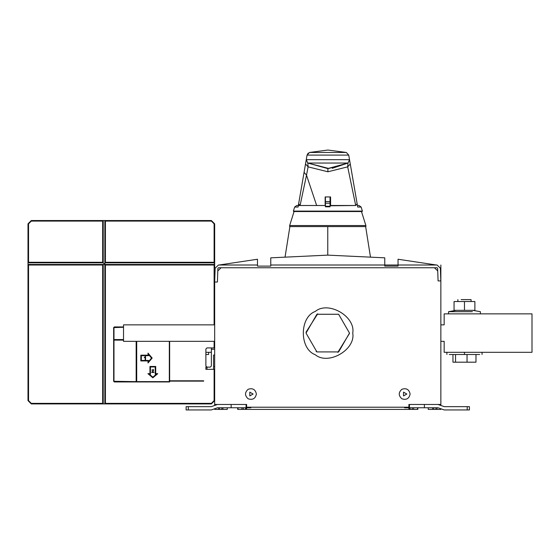 <?xml version="1.0" encoding="UTF-8"?>
<svg xmlns="http://www.w3.org/2000/svg" width="560" height="560" viewBox="0 0 560 560"><rect width="100%" height="100%" fill="white"/><g stroke="black" fill="none" stroke-linecap="round" stroke-linejoin="round"><path stroke-width="0.84" d="M349.503 333.088L338.632 351.918L316.897 351.918L306.026 333.088L316.897 314.265L338.632 314.265L349.503 333.088M452.963 362.187L452.963 354.501L452.963 362.187L455.532 362.187L455.532 354.501L455.532 362.187L467.04 362.187L467.04 354.501L467.04 362.187L475.979 362.187L475.979 354.501L475.979 362.187L452.963 362.187M464.471 354.501L449.253 354.501L479.682 354.501L464.471 354.501L464.471 352.31L464.471 354.501M440.86 324.856L444.157 324.856L440.86 324.856M461.174 299.6C456.974 299.6 456.974 299.6 461.174 299.6L471.058 299.6L461.174 299.6C456.974 299.6 456.974 299.6 461.174 299.6M471.058 301.539L471.058 299.6L471.058 301.539M454.055 301.539L474.88 301.539L474.88 310.324L474.88 301.539L474.88 310.324L474.88 301.539L464.471 301.539L464.471 310.324L474.88 310.324L464.471 310.324L464.471 301.539L454.055 301.539L454.055 310.324L464.471 310.324L454.055 310.324L454.055 301.539M444.157 313.873L532 313.873L532 352.31L532 313.873L444.157 313.873L444.157 324.856L444.157 313.873M444.157 352.31L532 352.31L444.157 352.31L444.157 341.327L444.157 352.31M440.86 341.327L444.157 341.327L440.86 341.327M440.86 409.402L428.232 409.402L428.232 407.757L428.232 409.402L432.628 409.402L432.628 407.757L432.628 409.402L433.727 409.402L433.727 407.757L433.727 409.402L435.925 409.402L435.925 407.757L435.925 409.402L437.017 409.402L437.017 407.757L437.017 409.402L440.86 409.402L440.86 409.01L440.86 409.402L428.232 409.402M440.86 405.097L440.86 404.467L408.912 404.467L408.912 407.211L408.912 404.467L440.86 404.467L440.86 265.013L440.86 280.931L438.081 280.931L437.731 270.935L438.081 280.931L440.86 280.931L440.86 405.013M408.261 409.402L409.332 409.402L409.332 407.757L409.332 409.402L409.759 409.402L409.759 407.757L409.759 409.402L409.311 409.402L409.759 409.402M417.529 409.402L409.822 409.402L410.095 407.757L410.095 409.402L412.265 409.402L412.265 407.757L412.265 409.402L413.616 409.402L413.616 407.757L413.616 409.402L417.529 409.402L417.529 407.757L417.83 409.402L409.822 409.402L409.822 407.757M123.529 341.327L123.529 324.856L214.669 324.856L123.529 324.856L123.529 341.327L214.669 341.327L123.529 341.327M206.276 354.501L208.628 354.501L208.628 352.31M205.884 352.31L211.372 352.31L211.372 347.914L211.372 352.31L205.884 352.31M253.099 394.03L249.802 392.133L249.802 395.934L253.099 394.03L249.802 395.934L249.802 392.133L253.099 394.03M256.389 394.03C255.395 389.417 252.651 387.828 248.157 389.277C244.657 392.448 244.657 395.619 248.157 398.79C252.651 400.239 255.395 398.65 256.389 394.03C255.395 398.65 252.651 400.239 248.157 398.79C244.657 395.619 244.657 392.448 248.157 389.277C252.651 387.828 255.395 389.417 256.389 394.03M406.826 394.03L403.529 392.133L403.529 395.934L406.826 394.03L403.529 395.934L403.529 392.133L406.826 394.03M410.116 394.03C409.122 389.417 406.378 387.828 401.884 389.277C398.377 392.448 398.377 395.619 401.884 398.79C406.378 400.239 409.122 398.65 410.116 394.03C409.122 398.65 406.378 400.239 401.884 398.79C398.377 395.619 398.377 392.448 401.884 389.277C406.378 387.828 409.122 389.417 410.116 394.03M337.827 352.366L349.503 333.389L337.827 352.366M317.702 313.817L306.04 332.171L317.702 313.817M316.106 351.442L316.897 351.918L316.106 351.442M352.744 333.088C355.747 316.421 328.216 300.524 315.273 311.458C299.334 317.198 299.334 348.985 315.273 354.725C328.216 365.659 355.747 349.762 352.744 333.088C355.747 349.762 328.216 365.659 315.273 354.725C299.334 348.985 299.334 317.198 315.273 311.458C328.216 300.524 355.747 316.421 352.744 333.088M325.423 204.421L325.15 205.772L325.423 204.421M330.036 206.262L325.423 206.262L325.423 206.815L330.036 206.815L330.036 203.203L325.423 203.203L325.423 206.815L325.423 206.262L330.036 206.262L330.036 201.565L325.423 201.565L325.423 203.203L330.036 203.203L330.036 206.815L325.423 206.815M325.423 206.262L325.423 196.945L325.423 201.565L330.036 201.565L330.036 196.938L330.036 203.476L330.582 203.476L330.582 205.506L355.705 205.506L357.14 203.77L357.707 207.046L361.13 207.046L357.707 207.046L350.273 163.996L357.14 203.77L355.705 205.506L347.683 166.859L355.705 205.506L330.582 205.772L330.582 199.423L330.582 204.582M328.181 168.469L347.998 163.044L307.79 163.037L328.769 168.469L347.998 163.044L332.255 168.308M328.076 168.462L347.998 163.044L349.524 159.677L357.441 205.506L348.733 155.092L346.339 152.474L327.894 150.045L309.456 152.467L346.339 152.467L309.456 152.467L327.894 150.045L346.339 152.467M307.055 155.092L309.449 152.474L307.055 155.092L308.252 153.076L307.055 155.092L306.264 159.67L307.055 155.092L348.733 155.092L307.062 155.092L309.456 152.467L307.062 155.092L298.34 205.506L296.751 205.506L294.658 207.046L298.074 207.046L298.641 203.777L300.083 205.506L316.659 205.506L306.516 175.175L300.076 205.506L306.516 175.175L304.08 172.312L298.641 203.777L304.08 172.312L306.516 175.175L308.098 166.859L305.515 163.996L304.08 172.312L305.515 163.996L308.098 166.859L307.783 163.037L348.005 163.037L347.683 166.859L350.273 163.996L347.683 166.859L347.998 163.044M327.894 171.78L347.683 166.859L327.894 171.78L308.098 166.859L327.894 171.78L327.894 168.462L307.79 163.044L306.264 159.67L349.524 159.67L306.264 159.67L307.79 163.037L308.098 166.859L306.516 175.175L316.659 205.506L300.083 205.506L298.641 203.777L298.074 207.046L294.658 207.046L293.384 211.12L293.699 211.547L362.089 211.547L362.404 211.12L293.384 211.12L362.404 211.12L361.13 207.046L359.037 205.506L357.448 205.541M351.659 205.506L330.582 205.506M349.573 160.237L350.273 163.996L349.573 160.237M306.264 159.67L305.515 163.996L306.264 159.67L307.79 163.037L306.264 159.67M327.362 168.469L307.79 163.044M330.582 196.945L325.15 196.945L325.15 204.582L325.15 196.945L330.582 196.945L330.582 203.476L330.036 203.476L330.036 196.938L330.036 204.526L330.582 204.526L330.036 204.421L330.582 204.421L330.582 196.945M325.15 204.421L325.15 203.476M316.659 205.506L325.15 205.506L316.659 205.506M330.036 206.612L330.036 204.421L330.582 204.526M330.036 205.807L330.582 205.772L330.036 205.807M357.511 211.547L294.056 211.547L289.667 225.54L365.876 225.54L361.487 211.547L365.876 225.54L289.667 225.54L289.667 226.583L365.876 226.583L365.876 225.54M360.766 226.583L294.777 226.583M327.768 226.583L327.768 255.129L327.768 226.583M384.762 265.013L398.048 265.013L398.048 259.245L436.471 265.013L398.048 259.245L398.048 265.013L437.087 265.013L398.048 265.013L398.048 266.112L398.048 265.013L384.762 265.013L384.762 257.831L327.768 255.129L384.762 257.831L384.762 266.112L398.048 266.112L384.762 266.112L384.762 265.013L270.767 265.013L398.048 265.013M437.64 268.289L437.087 267.757L221.088 267.757L437.087 267.757L437.64 268.289L437.731 270.935L437.64 268.289M218.442 267.757L217.889 268.289L218.442 267.757L221.088 267.757L218.442 267.757M217.798 270.935L217.413 282.03L217.889 268.289L217.798 270.935L221.088 267.757L217.798 270.935L217.413 282.03L214.669 282.03L217.413 282.03M219.058 265.013L257.481 259.245L219.058 265.013M257.481 265.013L257.481 259.245L257.481 266.112L270.767 266.112L270.767 257.831L327.768 255.129L270.767 257.831L270.767 266.112L257.481 266.112L257.481 265.013L218.442 265.013L257.481 265.013M214.669 405.013L214.669 282.03L215.152 268.191L218.442 265.013L215.152 268.191L214.669 282.03L214.669 404.467L246.617 404.467L214.669 404.467L214.669 405.097M440.825 280.931L440.377 268.191L437.087 265.013L440.377 268.191L440.825 280.931L438.081 280.931L437.731 270.935L434.441 267.757L437.731 270.935M404.698 407.757L404.698 407.211L404.698 407.757L405.79 407.757L405.79 407.211L405.79 407.757L408.359 407.757L408.359 407.211L408.359 407.757L404.698 407.757M469.413 406.658L469.413 409.955L469.413 406.658L467.215 406.658L467.215 409.955L469.413 409.955L444.255 409.955L438.046 407.757L408.359 407.757L424.389 407.757L424.389 404.467L424.389 407.757L438.046 407.757L444.255 409.955L467.215 409.955L467.215 406.658L469.413 406.658M444.255 406.658L467.215 406.658L444.255 406.658L438.046 404.467L444.255 406.658M409.451 404.467L409.451 407.757L409.451 404.467M246.078 407.757L246.078 404.467L246.078 407.757L231.14 407.757L250.838 407.757L250.838 407.211L250.838 407.757L249.739 407.757L249.739 407.211L249.739 407.757L246.078 407.757M231.14 404.467L231.14 407.757L217.483 407.757L211.274 409.955L188.314 409.955L188.314 406.658L211.274 406.658L213.339 405.93L211.274 406.658L186.116 406.658L188.314 406.658L188.314 409.955L186.116 409.955L186.116 406.658L186.116 409.955L211.274 409.955L217.483 407.757L231.14 407.757L231.14 404.467M247.17 407.211L247.17 407.757L247.17 407.211M217.483 404.467L213.339 405.93L217.483 404.467M246.617 404.467L246.617 407.211L408.912 407.211L408.912 409.402L408.912 407.211L246.617 407.211L246.617 404.467M434.441 267.757L221.088 267.757M227.297 409.402L227.297 407.757L227.297 409.402L222.901 409.402L222.901 407.757L222.901 409.402L221.802 409.402L221.802 407.757L221.802 409.402L219.611 409.402L219.611 407.757L219.611 409.402L227.297 409.402L214.669 409.402L218.512 409.402L218.512 407.757L218.512 409.402L219.611 409.402L214.669 409.402L214.669 409.01L214.669 409.402M246.617 407.211L246.617 409.402L408.912 409.402L246.617 409.402L246.617 407.211L408.912 407.211L246.617 407.211M246.197 407.757L246.197 409.402L246.197 407.757M245.77 407.757L245.77 409.402L246.197 409.402L245.77 409.402L245.77 407.757M246.218 409.402L245.77 409.402L246.218 409.402M245.434 407.757L245.707 409.402L245.434 407.757M243.264 407.757L243.264 409.402L245.434 409.402L243.264 409.402L243.264 407.757M241.913 407.757L241.913 409.402L243.264 409.402L241.913 409.402L241.913 407.757M238 407.757L238 409.402L241.913 409.402L238 409.402L238 407.757M237.699 409.402L237.699 407.757M246.197 409.402L245.77 409.402M325.15 205.506L299.929 205.506M298.641 205.506L304.115 205.506M214.669 381.892L214.116 381.955L214.648 382.501L214.116 381.955L214.669 381.955M448.546 311.682L456.232 310.324L448.546 311.682L472.43 311.682C482.587 311.682 482.587 311.682 472.43 311.682C482.587 311.682 482.587 311.682 472.43 311.682L448.546 311.682L448.546 313.873L448.546 311.682M214.116 262.815L214.116 262.269L105.413 262.269L104.86 262.815L214.116 262.815L214.116 223.839L211.372 221.088L105.413 221.088L105.413 262.269L214.116 262.269L214.116 223.839L211.372 221.088L104.86 221.088L104.86 262.815L105.413 262.269L105.413 220.542L211.372 220.542L211.372 221.088L211.372 220.542L105.413 220.542L105.413 221.088L104.86 221.088L105.413 220.542L104.86 221.088L104.86 262.815L214.116 262.815L214.669 262.269L214.116 262.269L214.669 262.269L214.116 262.815L214.669 262.815L214.116 262.815M104.86 264.467L104.86 262.815L104.86 264.467L102.669 262.269L102.669 220.542L103.215 220.542L103.215 221.088L102.669 220.542L103.215 221.088L102.669 221.088L103.215 221.088L103.215 262.815L28.546 262.815L28.546 262.269L102.669 262.269L103.215 262.815L103.215 220.542L102.669 220.542L102.669 262.269L28.546 262.269L28.546 223.839L31.297 221.088L102.669 221.088L31.297 221.088L31.297 220.542L102.669 220.542L31.297 220.542L28.546 223.839L28.546 262.815L103.215 262.815L104.86 264.467L103.215 264.467L103.215 403.368L102.669 403.368L102.669 265.013L103.215 264.467L102.669 265.013L102.669 403.368L31.297 403.368L28.546 400.624L28.546 265.013L102.669 265.013L28.546 265.013L28.546 400.624L28 400.624L28 262.815L28.546 262.815L28 262.815L28 262.269L28.546 262.815L28 262.269L28.546 262.269L28 262.269L28 223.839L28.546 223.839L28 223.839L31.297 220.542L28 223.839L28 400.624L31.297 403.368L103.215 403.368L103.215 264.467L28.546 264.467L28 265.013L28.546 265.013L28 265.013L28.546 264.467L28.546 265.013L28.546 264.467L104.86 264.467L105.413 265.013L105.413 403.914L104.86 403.368L105.413 403.914L103.215 403.914L103.215 403.368L103.215 403.914L102.669 403.914L103.215 403.368L102.669 403.914L102.669 403.368L102.669 403.914L31.297 403.914L31.297 403.368L31.297 403.914L28 400.624L31.297 403.914L211.372 403.914L105.413 403.914L105.413 403.368L104.86 403.368L211.372 403.368L211.372 403.914L214.116 400.624L214.116 381.955L214.116 400.624L214.669 400.624L214.116 400.624L211.372 403.368L105.413 403.368L105.413 265.013L104.86 264.467L104.86 403.368L104.86 264.467L214.116 264.467L104.86 264.467M152.25 370.174C153.587 369.691 153.426 370.447 151.767 372.449L153.909 372.449L153.909 372.064L152.32 372.064C154.175 369.74 154.014 369.096 151.844 370.132L152.25 370.174C153.587 369.691 153.426 370.447 151.767 372.449C153.426 370.447 153.587 369.691 152.25 370.174L151.844 370.132C154.014 369.096 154.175 369.74 152.32 372.064L153.909 372.064L153.909 372.449L151.767 372.449C153.426 370.447 153.587 369.691 152.25 370.174L151.844 370.132M155.225 366.961L155.225 374.164L155.225 366.961L150.451 366.961L155.225 366.961M150.451 374.164L150.451 366.961L150.451 374.164L149.268 374.164L150.451 374.164M152.838 377.153L149.268 374.164L152.838 377.153L156.401 374.164L152.838 377.153M156.401 374.164L155.225 374.164L156.401 374.164M153.909 372.064L153.909 372.449L151.767 372.449L151.767 372.064L151.767 372.449M155.722 373.667L155.722 366.464L149.954 366.464L155.722 366.464L155.722 373.667L157.759 373.667L152.838 377.797L147.917 373.667L152.838 377.797L157.759 373.667L155.722 373.667M149.954 366.464L149.954 373.667L147.917 373.667L149.954 373.667L149.954 366.464L155.722 366.464M144.375 357.63L145.565 356.433L145.565 359.688L145.565 356.433L144.375 357.245L144.375 357.63L145.173 357.154L145.173 359.688L145.565 359.688L145.173 359.688L145.173 357.154L144.375 357.63L145.565 356.433L145.565 359.688L145.173 359.688M141.33 355.67L148.526 355.67L141.33 355.67L141.33 360.444L141.33 355.67M148.533 360.444L141.33 360.444L148.533 360.444L148.533 361.62L148.533 360.444M151.515 358.064L148.533 361.62L151.515 358.064L148.526 354.494L151.515 358.064M148.526 354.494L148.526 355.67L148.526 354.494M148.036 355.18L140.833 355.18L140.833 360.941L140.833 355.18L148.036 355.18L148.029 353.136L152.166 358.057L148.036 362.978L152.166 358.057L148.029 353.136L148.036 355.18M140.833 360.941L148.036 360.941L148.036 362.978L148.036 360.941L140.833 360.941L140.833 355.18M136.703 341.327L136.703 381.626L169.316 381.626L169.316 341.327L169.316 381.626L136.703 381.626L136.703 341.327M148.029 353.136L152.166 358.057L148.036 362.978M157.759 373.667L152.838 377.797L147.917 373.667M123.529 339.57L113.974 339.57L123.529 339.57M114.303 327.271L123.529 327.271L113.974 327.6L113.974 339.57L113.974 327.6L123.529 327.271M113.974 381.297L113.974 340.116L113.974 381.297L136.157 381.626L136.157 341.327L136.157 381.626L113.974 381.297L113.974 340.116L123.529 340.116L113.974 340.116M169.645 380.8L169.645 341.327L169.645 380.8L203.672 380.8L169.645 380.8M114.303 326.942L123.529 326.942L114.303 326.942L113.645 327.6L114.303 326.942L113.645 327.6L113.645 381.297L114.303 381.955L169.645 381.955L169.645 381.129L203.672 380.8M114.303 381.955L113.645 381.297L114.303 381.955L169.645 381.955L169.645 381.129L203.672 381.129M205.884 369.327L205.884 367.129L205.884 369.327L206.983 369.327L206.983 367.129L205.884 367.129L206.983 367.129L205.884 366.03L205.884 349.013L206.983 347.914L205.884 349.013L205.884 366.03L206.983 367.129L210.273 367.129L206.983 367.129L206.983 369.327L213.57 369.327L213.57 355.061L214.382 355.061L213.57 355.061L213.57 369.327L205.884 369.327M105.413 220.542L103.215 220.542L105.413 220.542M28 262.269L28 223.839M214.669 400.624L211.372 403.914L214.669 400.624M214.382 349.23L211.925 349.23L211.372 349.783L211.372 366.03L210.273 367.129L211.372 366.03L211.372 349.783L211.925 349.23L214.382 349.23M206.983 347.914L214.669 347.914L206.983 347.914L205.884 349.013M214.669 366.583L213.57 366.583L214.669 366.583M213.57 369.327L214.669 369.327L213.57 369.327M214.116 369.327L214.116 381.955L214.116 369.327M214.669 223.839L211.372 220.542L214.669 223.839L214.116 223.839L214.669 223.839L214.669 265.013L214.116 264.467L214.669 265.013L214.116 265.013L214.116 264.467L214.116 265.013L105.413 265.013L214.116 265.013L214.116 324.856L214.116 302.344L214.669 302.344L214.116 302.344L214.669 223.839M214.116 341.327L214.116 347.914L214.116 341.327M113.645 327.6L113.645 381.297M214.669 282.03L214.669 265.013L214.669 282.03M214.648 301.798L214.116 302.344L214.669 301.798M246.617 407.757L246.617 409.402L408.912 409.402L246.617 409.402M245.707 407.757L245.707 409.402L238 409.402M457.884 301.539L457.884 299.6L457.884 301.539M446.901 352.31L446.901 354.501M482.041 352.31L482.041 354.501M417.83 409.402L417.83 407.757M355.544 194.509L357.441 205.506M352.73 178.255L352.303 175.784M289.884 226.583L285.124 256.641M365.645 226.583L370.405 256.641M404.628 407.211L404.628 407.757M250.901 407.211L250.901 407.757M472.703 310.324L480.389 311.682L480.389 313.873"/></g></svg>
